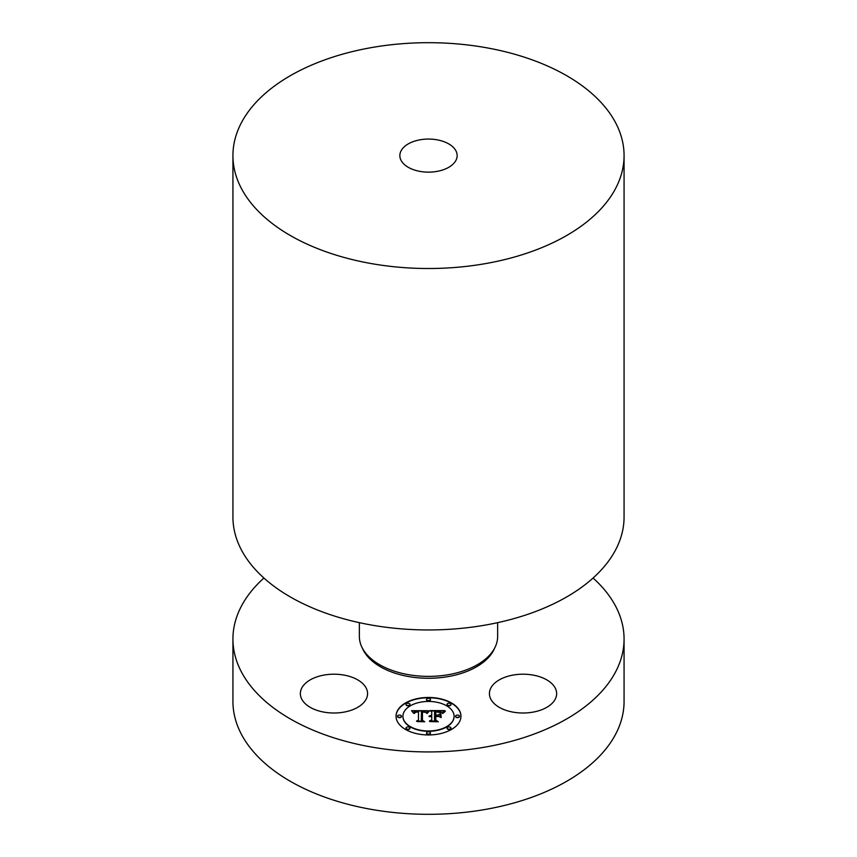 <?xml version="1.0" encoding="UTF-8"?>
<svg xmlns="http://www.w3.org/2000/svg" width="857" height="857" viewBox="0 0 857 857"><rect width="100%" height="100%" fill="white"/><g stroke="black" fill="none" stroke-linecap="round" stroke-linejoin="round"><path stroke-width="1.29" d="M343.432 674.984A33.616 19.411 0 0 0 300.357 693.602A33.616 19.411 0 0 0 324.503 712.221A33.616 19.411 0 0 0 367.578 693.602A33.616 19.411 0 0 0 343.432 674.984M593.087 578.036A195.567 112.91 180 0 1 624.067 639.022L624.067 701.401A195.567 112.91 180 0 1 483.562 809.747A195.567 112.91 180 0 1 232.933 701.401L232.933 639.022A195.567 112.91 180 0 1 263.913 578.036M624.067 639.022A195.567 112.91 180 0 1 483.562 747.368A195.567 112.91 180 0 1 232.933 639.022M359.362 622.664L359.362 636.462A69.138 39.915 0 0 0 447.965 674.77A69.138 39.915 0 0 0 497.638 636.462L497.638 622.664M232.933 155.599L232.933 517.039A195.567 112.91 0 0 0 483.562 625.385A195.567 112.91 0 0 0 624.067 517.039L624.067 155.599A195.567 112.91 180 0 1 483.562 263.945A195.567 112.91 180 0 1 232.933 155.599A195.567 112.91 180 0 1 373.438 47.253A195.567 112.91 180 0 1 624.067 155.599M420.433 139.734A28.645 16.54 180 0 1 457.145 155.599A28.645 16.54 180 0 1 436.567 171.475A28.645 16.54 180 0 1 399.855 155.599A28.645 16.54 180 0 1 420.433 139.734M490.782 688.139A33.616 19.411 0 0 0 489.422 693.602A33.616 19.411 0 0 0 518.249 712.81A33.616 19.411 0 0 0 555.293 699.066A33.616 19.411 0 0 0 556.643 693.602A33.616 19.411 0 0 0 527.816 674.395A33.616 19.411 0 0 0 490.782 688.139M460.97 716.206A32.47 18.747 180 0 1 428.5 734.952A32.47 18.747 180 0 1 396.03 716.206A32.47 18.747 180 0 1 428.5 697.459A32.47 18.747 180 0 1 460.97 716.206M454.081 716.206A25.581 14.773 180 0 1 428.5 730.978A25.581 14.773 180 0 1 402.919 716.206A25.581 14.773 180 0 1 428.5 701.444A25.581 14.773 180 0 1 454.081 716.206L454.081 716.516A25.581 14.773 0 0 1 428.5 731.289A25.581 14.773 0 0 1 402.919 716.516L402.919 716.206M428.404 710.721L426.454 713.078L424.729 711.535L421.473 711.342L421.301 720.212L422.972 721.112L416.491 721.112L418.473 720.148L418.473 711.996L415.838 712.156L414.327 713.303L415.302 712.081L418.473 711.385L414.831 711.61L413.567 713.217L411.51 710.678L428.404 710.721M429.207 711.267L426.979 713.431L429.207 711.267M425.393 712.317L422.447 712.006L422.437 720.244L424.697 721.787L417.113 721.562L423.915 721.562L422.008 720.308L422.008 711.771L425.404 712.188M444.547 710.603L442.212 713.056L439.952 711.503L434.563 711.278L434.563 715.113L435.431 715.113L435.431 711.728L441.334 712.563L435.785 711.953L435.785 715.113L437.927 715.113L440.198 713.731L440.198 717.159L437.82 715.799L434.563 715.799L434.563 719.934L436.384 720.994L429.421 720.994L431.735 719.934L431.735 716.409L429.55 716.709L431.735 715.799L428.918 716.281L431.735 715.113L431.735 711.653L429.818 710.603L444.547 710.603M445.233 711.374L442.769 713.495L445.233 711.374M441.237 717.555L440.873 713.892L440.873 717.427M435.785 716.495L435.785 719.998L438.291 721.787L429.721 721.562L437.488 721.562L435.431 720.094L435.431 716.27L438.698 716.495L435.785 716.495M430.471 699.451A1.971 1.136 180 0 1 428.5 700.587A1.971 1.136 180 0 1 426.529 699.451A1.971 1.136 180 0 1 428.5 698.316A1.971 1.136 180 0 1 430.471 699.451L430.471 699.762A1.971 1.136 0 0 1 428.5 700.897A1.971 1.136 0 0 1 426.529 699.762L426.529 699.451M459.491 716.206A1.971 1.136 180 0 1 457.52 717.341A1.971 1.136 180 0 1 455.56 716.206A1.971 1.136 180 0 1 457.52 715.07A1.971 1.136 180 0 1 459.491 716.206L459.491 716.516A1.971 1.136 0 0 1 457.52 717.652A1.971 1.136 0 0 1 455.56 716.516L455.56 716.206M450.996 704.358A1.971 1.136 180 0 1 449.025 705.493A1.971 1.136 180 0 1 447.054 704.358A1.971 1.136 180 0 1 449.025 703.222A1.971 1.136 180 0 1 450.996 704.358L450.996 704.668A1.971 1.136 0 0 1 449.025 705.804A1.971 1.136 0 0 1 447.054 704.668L447.054 704.358M430.471 732.96A1.971 1.136 180 0 1 428.5 734.106A1.971 1.136 180 0 1 426.529 732.96A1.971 1.136 180 0 1 428.5 731.824A1.971 1.136 180 0 1 430.471 732.96L430.471 733.281A1.971 1.136 0 0 1 428.5 734.417A1.971 1.136 0 0 1 426.529 733.281L426.529 732.96M450.996 728.054A1.971 1.136 180 0 1 449.025 729.189A1.971 1.136 180 0 1 447.054 728.054A1.971 1.136 180 0 1 449.025 726.918A1.971 1.136 180 0 1 450.996 728.054L450.996 728.364A1.971 1.136 0 0 1 449.025 729.5A1.971 1.136 0 0 1 447.054 728.364L447.054 728.054M397.509 716.206A1.971 1.136 180 0 1 399.48 715.07A1.971 1.136 180 0 1 401.44 716.206A1.971 1.136 180 0 1 399.48 717.341A1.971 1.136 180 0 1 397.509 716.206L397.509 716.516A1.971 1.136 0 0 0 399.48 717.652A1.971 1.136 0 0 0 401.44 716.516L401.44 716.206M406.004 704.358A1.971 1.136 180 0 1 407.975 703.222A1.971 1.136 180 0 1 409.946 704.358A1.971 1.136 180 0 1 407.975 705.493A1.971 1.136 180 0 1 406.004 704.358L406.004 704.668A1.971 1.136 0 0 0 407.975 705.804A1.971 1.136 0 0 0 409.946 704.668L409.946 704.358M406.004 728.054A1.971 1.136 180 0 1 407.975 726.918A1.971 1.136 180 0 1 409.946 728.054A1.971 1.136 180 0 1 407.975 729.189A1.971 1.136 180 0 1 406.004 728.054L406.004 728.364A1.971 1.136 0 0 0 407.975 729.5A1.971 1.136 0 0 0 409.946 728.364L409.946 728.054M429.068 716.077L431.735 715.113M430.096 720.994L431.735 719.934M434.563 719.934L435.849 720.994M435.785 715.113L437.927 715.424L440.198 714.042L440.198 717.159M434.563 715.113L435.431 715.113M430.385 710.914L444.14 710.914M411.788 710.989L428.211 710.914M418.366 711.996L418.473 711.385M414.36 713.495L415.227 712.435M417.134 721.112L418.473 720.148M421.301 720.212L422.394 721.112M427.15 713.474L429.046 711.31M445.361 710.956L442.898 713.238M422.008 720.308L422.447 712.081M422.437 720.244L424.236 721.787M435.431 720.094L435.785 716.581M435.785 719.998L437.852 721.787M460.97 716.366A32.47 18.747 0 0 0 428.5 697.769A32.47 18.747 0 0 0 396.03 716.366M494.693 647.988A67.992 39.251 180 0 1 447.643 676.687A67.992 39.251 180 0 1 362.307 647.988"/></g></svg>
